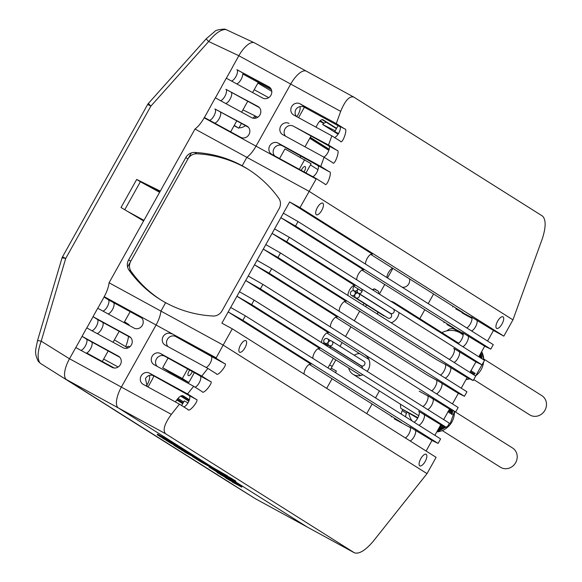 <?xml version="1.0" encoding="UTF-8"?>
<svg xmlns="http://www.w3.org/2000/svg" width="582" height="582" viewBox="0 0 582 582"><rect width="100%" height="100%" fill="white"/><g stroke="black" fill="none" stroke-linecap="round" stroke-linejoin="round"><path stroke-width="0.87" d="M316.368 214.707A6.591 2.597 118.6 0 0 316.419 214.736A6.591 2.597 118.6 0 0 321.817 210.269A6.591 2.597 118.6 0 0 322.792 203.205A6.591 2.597 118.6 0 0 322.741 203.169A6.591 2.597 118.6 0 0 317.343 207.636A6.591 2.597 118.6 0 0 316.368 214.707M239.529 352.183A6.591 2.597 118.6 0 0 239.588 352.219A6.591 2.597 118.6 0 0 244.986 347.745A6.591 2.597 118.6 0 0 245.96 340.681A6.591 2.597 118.6 0 0 245.902 340.645A6.591 2.597 118.6 0 0 240.504 345.119A6.591 2.597 118.6 0 0 239.529 352.183M419.768 465.818A6.591 2.597 118.6 0 0 419.826 465.847A6.591 2.597 118.6 0 0 425.224 461.381A6.591 2.597 118.6 0 0 426.199 454.316A6.591 2.597 118.6 0 0 426.14 454.28A6.591 2.597 118.6 0 0 420.742 458.754A6.591 2.597 118.6 0 0 419.768 465.818M496.606 328.343A6.591 2.597 118.6 0 0 496.657 328.372A6.591 2.597 118.6 0 0 502.055 323.905A6.591 2.597 118.6 0 0 503.03 316.834A6.591 2.597 118.6 0 0 502.979 316.804A6.591 2.597 118.6 0 0 497.581 321.271A6.591 2.597 118.6 0 0 496.606 328.343M307.551 527.205A19.286 7.595 -61.4 0 1 307.383 527.117A19.286 7.595 -61.4 0 1 307.223 527.023L225.467 475.479L235.841 481.147L231.556 478.44L221.182 472.78L217.319 470.343L227.693 476.011L213.027 467.637L118.401 407.975A19.286 7.595 -61.4 0 1 121.369 387.088L156.071 325.003A19.286 7.595 118.6 0 0 160.938 311.101L165.637 302.684A128.6 118.168 -57.8 0 0 213.077 316.019A9.647 8.861 122.2 0 0 222.004 310.853L279.156 208.596A9.647 8.861 122.2 0 0 278.829 198.375A128.6 118.168 -57.8 0 0 248.019 169.216A128.6 118.168 -57.8 0 0 242.163 165.768A128.6 118.168 -57.8 0 0 194.715 152.433L196.862 153.786A9.647 8.861 -57.8 0 0 187.935 158.951L185.789 157.598L128.644 259.856L130.79 261.209A9.647 8.861 -57.8 0 0 131.117 271.43L128.971 270.077A9.647 8.861 122.2 0 1 128.644 259.856M443.666 419.607L449.573 409.03L427.435 395.505A6.431 2.532 -61.4 0 1 427.275 400.765A6.431 2.532 -61.4 0 1 422.91 406.52M452.447 403.893L458.354 393.316L436.216 379.799A6.431 2.532 -61.4 0 1 436.056 385.051A6.431 2.532 -61.4 0 1 431.691 390.813M461.228 388.179L467.135 377.609L444.997 364.085A6.431 2.532 -61.4 0 1 444.837 369.337A6.431 2.532 -61.4 0 1 440.472 375.099M470.009 372.473L475.916 361.895L453.778 348.371A6.431 2.532 -61.4 0 1 453.618 353.63A6.431 2.532 -61.4 0 1 449.253 359.385M478.79 356.759L484.697 346.181L462.559 332.664A6.431 2.532 -61.4 0 1 462.399 337.916A6.431 2.532 -61.4 0 1 458.034 343.678M487.571 341.045L493.478 330.467L471.34 316.95A6.431 2.532 -61.4 0 1 471.18 322.202A6.431 2.532 -61.4 0 1 466.815 327.964M426.104 451.028L432.011 440.45L409.873 426.933A6.431 2.532 -61.4 0 1 409.713 432.186A6.431 2.532 -61.4 0 1 405.348 437.948M434.885 435.314L440.792 424.744L418.654 411.219A6.431 2.532 -61.4 0 1 418.494 416.472A6.431 2.532 -61.4 0 1 414.129 422.234M312.81 176.71A6.431 2.532 118.6 0 0 317.445 171.093A6.431 2.532 118.6 0 0 317.757 165.484L282.35 145.784A6.431 5.907 -57.8 0 0 274.02 148.555A6.431 5.907 -57.8 0 0 274.617 155.845M323.788 157.067A6.431 2.532 118.6 0 0 328.423 151.458A6.431 2.532 118.6 0 0 328.735 145.842L293.321 126.141A6.431 5.907 -57.8 0 0 284.998 128.92A6.431 5.907 -57.8 0 0 285.595 136.21M334.512 137.512A6.431 2.532 118.6 0 0 339.299 132.041A6.431 2.532 118.6 0 0 339.713 126.207L344.842 129.008C348.182 128.44 342.18 145.02 340.419 141.237L331.835 135.832L328.517 144.998L293.321 126.141M183.803 406.905A6.431 2.532 118.6 0 0 188.692 401.544A6.431 2.532 118.6 0 0 189.179 395.549L153.764 375.848A6.431 5.907 -57.8 0 0 145.442 378.62L147.239 386.564M195.079 387.183A6.431 2.532 118.6 0 0 199.793 381.632A6.431 2.532 118.6 0 0 200.157 375.907L164.742 356.206A6.431 5.907 -57.8 0 0 156.42 358.985A6.431 5.907 -57.8 0 0 157.016 366.274M206.188 367.489A6.431 2.532 118.6 0 0 210.815 361.88A6.431 2.532 118.6 0 0 211.135 356.271L175.72 336.563A6.431 5.907 -57.8 0 0 167.398 339.342A6.431 5.907 -57.8 0 0 167.994 346.632M365.554 264.119A6.431 2.532 -61.4 0 1 367.955 257.186A6.431 2.532 -61.4 0 1 372.407 254.145A6.431 2.532 -61.4 0 1 372.465 254.174L372.349 254.116M232.276 328.823L223.175 345.097L427.021 473.617L436.114 457.343L232.276 328.823L221.902 323.163L289.64 201.954L372.465 254.174M356.773 279.833A6.431 2.532 -61.4 0 1 359.174 272.9A6.431 2.532 -61.4 0 1 363.626 269.852A6.431 2.532 -61.4 0 1 363.685 269.888L363.568 269.822M283.369 213.179L298.035 221.553L295.525 226.042L280.859 217.668L363.685 269.888M347.992 295.54A6.431 2.532 -61.4 0 1 350.393 288.614A6.431 2.532 -61.4 0 1 354.845 285.566A6.431 2.532 -61.4 0 1 354.904 285.595L354.787 285.536M274.588 228.886L289.254 237.26L286.744 241.748L272.078 233.382L354.904 285.595M339.211 311.254A6.431 2.532 -61.4 0 1 341.612 304.321A6.431 2.532 -61.4 0 1 346.064 301.28A6.431 2.532 -61.4 0 1 346.123 301.309L346.006 301.25M265.807 244.6L280.473 252.974L277.963 257.462L263.297 249.089L346.123 301.309M330.43 326.968A6.431 2.532 -61.4 0 1 332.831 320.035A6.431 2.532 -61.4 0 1 337.284 316.986A6.431 2.532 -61.4 0 1 337.342 317.023L337.225 316.957M257.026 260.314L271.685 268.688L269.182 273.176L254.516 264.803L337.342 317.023M321.65 342.674A6.431 2.532 -61.4 0 1 324.05 335.749A6.431 2.532 -61.4 0 1 328.503 332.7A6.431 2.532 -61.4 0 1 328.561 332.729L328.444 332.671M248.245 276.028L262.904 284.394L260.401 288.883L245.735 280.517L328.561 332.729M312.869 358.388A6.431 2.532 -61.4 0 1 315.269 351.455A6.431 2.532 -61.4 0 1 319.722 348.414A6.431 2.532 -61.4 0 1 319.773 348.443L319.663 348.385M239.464 291.735L254.123 300.108L251.62 304.597L236.954 296.223L319.773 348.443M304.088 374.102A6.431 2.532 -61.4 0 1 306.488 367.169A6.431 2.532 -61.4 0 1 310.941 364.121A6.431 2.532 -61.4 0 1 310.992 364.157L310.883 364.092M230.683 307.449L245.342 315.822L242.84 320.311L228.173 311.937L310.992 364.157M245.342 315.822L440.603 438.923L438.093 443.411L242.84 320.311M254.123 300.108L449.384 423.209L446.874 427.705L251.62 304.597M262.904 284.394L458.165 407.502L455.655 411.991L260.401 288.883M271.685 268.688L466.946 391.788L464.436 396.277L269.182 273.176M280.473 252.974L475.727 376.074L473.217 380.563L277.963 257.462M289.254 237.26L484.508 360.367L481.998 364.856L286.744 241.748M298.035 221.553L493.289 344.653L490.779 349.142L295.525 226.042M289.028 123.435A6.431 5.907 122.2 0 0 280.706 126.214A6.431 5.907 122.2 0 0 282.466 134.486A6.431 5.907 122.2 0 0 282.757 134.66L324.087 157.235L320.769 166.408L278.058 143.077A6.431 5.907 122.2 0 0 269.735 145.856A6.431 5.907 122.2 0 0 271.488 154.128A6.431 5.907 122.2 0 0 271.779 154.295L316.346 178.638L300.014 207.621L503.852 336.134L512.946 319.86L309.107 191.347L246.863 157.351A19.286 7.595 118.6 0 0 256.022 146.155L290.716 84.077A19.286 7.595 -61.4 0 1 306.401 71.2A19.286 7.595 -61.4 0 1 306.561 71.295A19.286 7.595 118.6 0 0 306.401 71.2A19.286 7.595 118.6 0 0 290.716 84.077L238.853 55.741A19.286 7.595 -61.4 0 1 254.53 42.872A19.286 7.595 -61.4 0 1 254.698 42.966M466.087 315.146A6.431 5.907 122.2 0 1 465.36 314.12M331.835 135.832L293.735 115.018A6.431 5.907 122.2 0 1 293.444 114.843A6.431 5.907 122.2 0 1 291.684 106.571A6.431 5.907 122.2 0 1 300.006 103.792L336.265 123.595L340.688 111.366C345.104 100.562 349.462 95.797 353.769 97.078L542.584 216.126C546.047 219.741 545.981 227.206 542.388 238.525L512.946 319.86M493.478 330.467L503.852 336.134M427.021 473.617L373.033 541.544C365.285 550.521 359.079 554.275 354.423 552.805L165.601 433.757C162.494 430.338 164.408 423.878 171.341 414.377L179.46 404.163L143.201 384.36A6.431 5.907 122.2 0 1 142.91 384.193A6.431 5.907 122.2 0 1 141.157 375.921A6.431 5.907 122.2 0 1 149.479 373.142L153.764 375.848M401.376 414.188A6.431 5.907 122.2 0 1 402.242 410.645L406.534 413.351L407.218 412.129M406.534 413.351A6.431 5.907 -57.8 0 0 405.669 416.894M447.056 330.823A6.431 5.907 122.2 0 1 454.469 329.31L463.221 334.454M458.762 332.016A6.431 5.907 -57.8 0 0 456.965 331.405M128.971 270.077A128.6 118.168 122.2 0 0 159.774 299.243A128.6 118.168 122.2 0 0 165.637 302.684L160.938 311.101L223.175 345.097L215.987 358.199L175.72 336.563M171.428 333.857A6.431 5.907 122.2 0 0 163.106 336.636A6.431 5.907 122.2 0 0 164.866 344.908A6.431 5.907 122.2 0 0 165.157 345.082L207.869 368.413L201.779 376.074L160.45 353.5A6.431 5.907 122.2 0 0 152.128 356.279A6.431 5.907 122.2 0 0 153.888 364.55A6.431 5.907 122.2 0 0 154.179 364.725L193.668 386.288L187.579 393.949L149.479 373.142M187.579 393.949L196.156 399.361C200.15 399.15 189.143 412.994 188.044 409.575L179.46 404.163M201.779 376.074L210.364 381.486C214.358 381.275 203.351 395.12 202.245 391.701L193.668 386.288M215.987 358.199L224.572 363.612C228.559 363.401 217.559 377.245 216.453 373.826L207.869 368.413M255.68 498.876A19.286 7.595 -61.4 0 1 255.513 498.789A19.286 7.595 -61.4 0 1 255.353 498.694L307.223 527.023A19.286 7.595 118.6 0 0 307.383 527.117L354.584 552.9L307.223 527.023L223.539 474.265L223.226 474.825L222.797 474.556L223.11 473.995L215.384 469.121L215.071 469.689L214.642 469.412L214.954 468.852L118.401 407.975L66.53 379.646A19.286 7.595 -61.4 0 1 69.505 358.752L75.776 347.534L112.086 367.366A6.431 5.907 122.2 0 0 120.409 364.587A6.431 5.907 122.2 0 0 118.648 356.315A6.431 5.907 122.2 0 0 118.357 356.14L82.047 336.309L86.747 327.892L123.057 347.723A6.431 5.907 122.2 0 0 131.379 344.944A6.431 5.907 122.2 0 0 129.626 336.672A6.431 5.907 122.2 0 0 129.328 336.505L93.025 316.673L97.725 308.256L134.035 328.088A6.431 5.907 122.2 0 0 142.357 325.309A6.431 5.907 122.2 0 0 140.604 317.037A6.431 5.907 122.2 0 0 140.306 316.863L103.996 297.031L104.2 296.675A19.286 7.595 118.6 0 0 109.067 282.772L160.938 311.101A19.286 7.595 -61.4 0 1 156.071 325.003L104.2 296.675M303.237 106.644L340.194 126.832M336.265 123.595L344.842 129.008M328.517 144.998L337.102 150.411C340.434 149.843 334.432 166.423 332.671 162.64L324.087 157.235M320.769 166.408L329.354 171.814C332.686 171.246 326.684 187.826 324.923 184.05L316.346 178.638M254.53 42.872L353.769 97.078M366.74 413.606L372.109 403.995L366.74 413.606M375.521 397.892L379.413 390.929L375.521 397.892M419.789 318.689L424.795 309.726L419.789 318.689M428.207 303.622L433.575 294.012L428.207 303.622M300.006 103.792L306.445 107.852C301.825 105.684 298.333 106.164 295.976 109.278A6.431 5.907 -57.8 0 0 296.573 116.567M461.417 311.959A6.431 5.907 -57.8 0 0 462.959 313.429A6.431 5.907 -57.8 0 0 463.25 313.596L471.995 318.376M463.214 334.083L454.469 329.31M402.817 409.626L402.242 410.645M471.857 317.67L455.742 308.867L463.112 312.636L370.712 254.385M463.076 333.377L446.961 324.574L454.331 328.35L361.931 270.092M362.055 291.415L353.15 285.806M445.361 364.463L436.769 359.771L344.369 301.52M436.58 380.177L427.988 375.485L335.588 317.226M368.923 359.487L326.808 332.94M360.651 375.521L318.027 348.654M410.39 427.646L394.276 418.844L401.645 422.619L309.246 364.361M432.011 440.45L438.093 443.411M440.792 424.744L446.874 427.705M419.207 391.199L427.799 395.891M449.573 409.03L455.655 411.991M458.354 393.316L464.436 396.277M467.135 377.609L473.217 380.563M475.916 361.895L481.998 364.856M484.697 346.181L490.779 349.142M289.64 201.954L300.014 207.621M249.089 169.893A128.6 118.168 -57.8 0 0 244.302 167.121L242.163 165.768L246.863 157.351L242.163 165.768L244.302 167.121A128.6 118.168 -57.8 0 0 196.862 153.786M391.271 416.952L391.635 416.305M443.957 322.683L444.321 322.035M452.738 306.969L453.102 306.321M338.411 133.7L334.788 131.561L338.484 133.584M334.788 131.561L338.077 125.676M181.657 405.552L184.254 400.903L187.95 402.926M476.527 319.78A6.431 2.532 -61.4 0 1 476.229 325.36A6.431 2.532 -61.4 0 1 471.616 330.991M467.746 335.494A6.431 2.532 -61.4 0 1 467.448 341.074A6.431 2.532 -61.4 0 1 462.836 346.705M458.965 351.208A6.431 2.532 -61.4 0 1 458.667 356.788A6.431 2.532 -61.4 0 1 454.055 362.411M450.184 366.922A6.431 2.532 -61.4 0 1 449.886 372.495A6.431 2.532 -61.4 0 1 445.274 378.125M441.403 382.629A6.431 2.532 -61.4 0 1 441.105 388.209A6.431 2.532 -61.4 0 1 436.493 393.839M432.622 398.343A6.431 2.532 -61.4 0 1 432.324 403.923A6.431 2.532 -61.4 0 1 427.712 409.546M423.842 414.057A6.431 2.532 -61.4 0 1 423.543 419.629A6.431 2.532 -61.4 0 1 418.931 425.26M415.061 429.763A6.431 2.532 -61.4 0 1 414.762 435.343A6.431 2.532 -61.4 0 1 410.15 440.974M146.468 385.67A8.039 3.165 118.6 0 0 149.145 375.499M296.747 116.662A8.039 3.165 118.6 0 0 299.941 106.601M189.856 369.919A4.016 1.586 118.6 0 0 188.335 375.616A4.016 1.586 118.6 0 0 188.372 375.63A4.016 1.586 118.6 0 0 192.373 371.294M303.95 171.865A4.016 1.586 118.6 0 0 305.157 166.59A4.016 1.586 118.6 0 0 305.121 166.568A4.016 1.586 118.6 0 0 301.294 170.417M305.95 172.956L311.115 163.709L284.969 148.883L279.571 158.551M168.082 358.032L162.662 367.729L169.1 371.789L188.808 382.549L194.461 372.436M315.968 127.16L317.736 124.01A6.431 2.532 -61.4 0 1 322.959 119.717A6.431 2.532 -61.4 0 1 323.017 119.754L336.6 128.316M317.976 169.697L310.432 164.939M300.399 157.315A6.431 2.532 -61.4 0 1 300.588 155.743M304.997 146.802L311.115 135.861M175.444 401.973A9.647 3.798 -61.4 0 1 183.134 395.811A9.647 3.798 -61.4 0 1 183.214 395.862L189.397 399.761M230.661 131.838L236.779 120.889M241.639 112.195L247.75 101.253M252.61 92.56L258.27 82.433M271.358 89.577L242.709 73.936A6.431 2.532 -61.4 0 1 240.773 79.974A6.431 2.532 -61.4 0 1 236.685 83.859M259.368 107.59L231.083 92.145A6.431 2.532 -61.4 0 1 230.588 98.14A6.431 2.532 -61.4 0 1 225.707 103.494M248.39 127.232L220.105 111.788A6.431 2.532 -61.4 0 1 219.618 117.775A6.431 2.532 -61.4 0 1 214.729 123.137M141.761 318.019L113.475 302.567A6.431 2.532 -61.4 0 1 112.988 308.562A6.431 2.532 -61.4 0 1 108.106 313.924M130.783 337.655L102.497 322.21A6.431 2.532 -61.4 0 1 102.01 328.204A6.431 2.532 -61.4 0 1 97.129 333.559M119.812 357.297L91.527 341.852A6.431 2.532 -61.4 0 1 91.272 347.316A6.431 2.532 -61.4 0 1 86.747 352.998L114.247 368.013M102.308 361.495L108.201 350.953M113.054 342.26L119.172 331.318M124.031 322.624L130.15 311.676M326.691 388.354L332.06 378.744M335.472 372.64L336.381 371.01L331.194 368.18L335.836 359.88M335.377 372.582A6.431 2.532 118.6 0 0 336.381 371.01M333.333 358.301L328.874 366.274A6.431 2.532 118.6 0 0 328.052 367.962M340.041 346.297L342.114 342.587M345.526 336.483L350.895 326.88M354.307 320.769L359.676 311.166M363.088 305.063L364.041 303.346M378.744 293.684A6.431 2.532 118.6 0 0 378.14 291.102L374.924 289.072A6.431 2.532 118.6 0 0 374.866 289.043A6.431 2.532 118.6 0 0 372.502 289.749M379.377 294.085L384.746 284.474M386.841 277.541A6.431 2.532 -61.4 0 1 392.697 268.237M69.505 358.752L121.369 387.088L156.071 325.003L216.249 357.872M171.341 414.377L121.369 387.088A19.286 7.595 118.6 0 0 118.401 407.975L165.601 433.757M185.789 157.598A9.647 8.861 122.2 0 1 194.715 152.433M109.067 282.772L194.992 129.022L246.863 157.351A19.286 7.595 -61.4 0 0 256.022 146.155L290.716 84.077L340.688 111.366M160.858 299.912A128.6 118.168 122.2 0 1 131.117 271.43M219.407 472.919L228.624 478.113L229.09 478.44L228.777 479.001L217.61 472.824L217.166 472.511L217.479 471.951M237.558 483.817L239.675 485.097L239.362 485.657L230.145 480.587M239.624 485.192L242.032 486.581L241.719 487.141L232.363 481.925M159.592 436.238L164.459 438.893L157.235 434.754L157.555 434.194L168.554 440.254L168.242 440.814L164.881 439.126L169.966 441.905L170.279 441.345L170.853 441.709L170.541 442.269L159.635 436.158M168.489 440.363L170.279 441.345M170.824 441.76L172.112 442.495L171.799 443.062L168.867 441.585L174.258 444.612L163.884 438.944L162.203 437.86L162.516 437.3M172.046 442.618L174.571 444.051L174.258 444.612M177.976 446.423L181.635 448.504L181.322 449.064L173.662 444.961L183.257 450.286L183.57 449.726L184.203 450.119L183.89 450.679L174.207 445.295M181.577 448.613L183.57 449.726M184.108 450.286L187.397 452.134L187.077 452.694L179.089 448.329M178.434 448.118L189.288 454.186L187.564 453.094L187.877 452.534L189.019 453.152L191.318 454.607L191.005 455.168L178.456 448.082M187.273 452.345L187.819 452.643M191.282 454.673L193.049 455.699L192.737 456.259L186.269 452.92L194.985 457.678L195.297 457.117L195.872 457.474L195.559 458.041L184.53 451.77M192.969 455.844L195.297 457.117M174.52 444.139L178.063 446.27L177.75 446.831L174.113 444.946L166.583 440.661L166.139 440.341L166.452 439.781M233.295 481.19L237.58 483.773L237.267 484.333L226.893 478.666L225.139 477.524L225.452 476.956M220.454 474.614L231.316 480.681L229.592 479.59L229.905 479.03L231.039 479.648L233.346 481.103L233.033 481.663L220.505 474.534M228.966 478.659L229.839 479.139M223.11 473.995L215.107 469.623M214.954 468.852L195.705 457.779M255.353 498.694L66.53 379.646M194.992 129.022A19.286 7.595 118.6 0 0 204.151 117.826L204.355 117.469L240.664 137.301A6.431 5.907 122.2 0 0 248.987 134.522A6.431 5.907 122.2 0 0 247.226 126.25A6.431 5.907 122.2 0 0 246.935 126.076L214.918 108.95A6.431 2.532 -61.4 0 1 214.431 114.945A6.431 2.532 -61.4 0 1 209.542 120.299M210.626 106.244L215.325 97.827L251.635 117.659A6.431 5.907 122.2 0 0 259.958 114.88A6.431 5.907 122.2 0 0 258.204 106.608A6.431 5.907 122.2 0 0 257.913 106.441L225.896 89.308A6.431 2.532 -61.4 0 1 225.401 95.303A6.431 2.532 -61.4 0 1 220.52 100.664M221.604 86.609L226.303 78.192L262.613 98.023A6.431 5.907 122.2 0 0 270.936 95.244A6.431 5.907 122.2 0 0 269.182 86.973A6.431 5.907 122.2 0 0 268.884 86.798L236.867 69.673A6.431 2.532 -61.4 0 1 236.379 75.66A6.431 2.532 -61.4 0 1 231.498 81.022M232.574 66.966L238.853 55.741M365.591 306.641L366.544 304.924M373.6 290.44A6.431 2.532 118.6 0 0 373.513 289.108M330.409 369.446A6.431 2.532 118.6 0 0 331.194 368.18M82.047 336.309L86.34 339.015A6.431 2.532 -61.4 0 1 85.845 345.01A6.431 2.532 -61.4 0 1 80.963 350.364M93.025 316.673L97.31 319.373A6.431 2.532 -61.4 0 1 96.823 325.367A6.431 2.532 -61.4 0 1 91.941 330.729M103.996 297.031L108.288 299.737A6.431 2.532 -61.4 0 1 107.801 305.732A6.431 2.532 -61.4 0 1 102.919 311.086M322.115 119.623L336.418 128.637M182.144 395.629L189.281 400.125M409.415 278.785A6.431 5.907 122.2 0 1 408.79 283.856A6.431 5.907 122.2 0 1 402.206 287.232M187.797 368.792L182.37 378.496L162.662 367.729M182.37 378.496L188.808 382.549M304.677 159.65L299.279 169.318M148.024 386.994L152.324 379.304A6.431 2.532 118.6 0 0 153.735 375.827M298.559 117.651L304.364 107.263M291.458 125.523A6.431 2.532 118.6 0 0 291.895 125.603M184.45 451.908L190.831 455.204L181.715 450.097M181.679 450.162L192.053 455.83L192.366 455.269M194.985 457.678L195.559 458.041M192.053 455.83L192.737 456.259M187.564 453.094L188.699 453.713L189.019 453.152M188.699 453.713L191.005 455.168M179.045 448.409L174.876 445.863M174.876 445.87L176.026 446.474M176.011 446.496L186.502 452.33L186.815 451.77M186.502 452.33L187.077 452.694M174.142 445.412L182.057 449.653L169.151 442.174M183.257 450.286L183.89 450.679M169.115 442.24L180.696 448.671L181.009 448.104M180.696 448.671L181.322 449.064M166.583 440.661L177.284 446.503L177.597 445.943M173.421 444.517L167.754 441.302L173.523 444.35M167.427 441.069L167.798 441.229M162.589 438.13L171.799 443.062M163.557 438.624L168.118 441.207L163.833 438.748M171.173 442.662L171.486 442.102M173.683 444.248L173.996 443.688M157.235 434.754L164.044 438.624L164.357 438.064M164.044 438.624L167.507 440.356L167.82 439.796M169.966 441.905L170.541 442.269M167.507 440.356L168.242 440.814M232.283 482.071L241.086 486.741L241.399 486.181M241.086 486.741L241.719 487.141M230.13 480.608L227.598 479.051M227.577 479.095L228.741 479.677M228.711 479.721L237.951 484.762L238.264 484.202M237.951 484.762L239.362 485.657M225.685 477.909L237.267 484.333M227.46 478.928L235.557 483.351L227.54 478.79M226.383 478.222L226.871 478.44M236.103 483.598L236.416 483.038M229.592 479.59L230.727 480.208L231.039 479.648M230.727 480.208L233.033 481.663M217.61 472.824L228.311 478.673L228.624 478.113M224.448 476.687L218.781 473.472L224.543 476.52M218.454 473.239L218.817 473.399M220.811 474.41L221.124 473.85M214.642 469.412L202.012 462.515L202.325 461.955M202.012 462.515L193.522 456.928M193.428 457.103L192.489 456.361M192.387 456.535L201.401 462.217L215.071 469.689M222.797 474.556L209.127 467.091L209.404 466.589M209.127 467.091L219.174 473.341L219.487 472.78M219.174 473.341L210.589 467.928L223.226 474.825M191.303 152.928L127.574 266.963M431.298 356.322L429.822 355.515A6.431 5.907 122.2 0 1 429.531 355.347A6.431 5.907 122.2 0 1 428.65 354.649M361.771 312.49L359.596 311.297M132.725 214.482L143.841 220.549M127.262 211.222L143.958 220.338M159.635 192.286L140.371 181.759L124.744 209.724M399.026 312.541A11.364 10.44 122.2 0 1 397.535 317.321A11.364 10.44 122.2 0 1 391.184 322.777M377.711 314.28A11.364 10.44 122.2 0 1 377.711 311.967M473.763 379.588L529.715 414.864A11.364 10.44 -57.8 0 0 544.941 410.252A11.364 10.44 -57.8 0 0 541.835 395.636L483.722 358.999M354.889 294.361A2.575 2.364 122.2 0 1 351.441 295.401A2.575 2.364 122.2 0 1 350.735 292.091A2.575 2.364 122.2 0 1 354.183 291.051A2.575 2.364 122.2 0 1 354.889 294.361M384.651 315.975A2.575 2.364 122.2 0 1 383.538 315.64L351.441 295.401M359.189 296.711A2.575 2.364 122.2 0 1 355.748 297.751A2.575 2.364 122.2 0 1 355.042 294.448A2.575 2.364 122.2 0 1 358.49 293.401A2.575 2.364 122.2 0 1 359.189 296.711M358.49 293.401L390.587 313.64A2.575 2.364 122.2 0 1 391.293 316.95A2.575 2.364 122.2 0 1 387.845 317.99L355.748 297.751M357.814 288.745A2.575 2.364 122.2 0 1 354.045 290.745A2.575 2.364 122.2 0 1 354.22 286.482M387.256 311.319A2.575 2.364 122.2 0 1 386.819 311.261M361.095 288.745A2.575 2.364 122.2 0 1 361.793 292.055A2.575 2.364 122.2 0 1 358.345 293.095A2.575 2.364 122.2 0 1 358.265 289.028M393.192 308.984A2.575 2.364 122.2 0 1 393.898 312.294A2.575 2.364 122.2 0 1 390.449 313.334L358.345 293.095M390.9 301.345A11.364 10.44 122.2 0 1 394.429 302.698A11.364 10.44 122.2 0 1 397.164 305.295M470.06 372.502A20.014 18.391 122.2 0 0 471.689 371.098L470.816 370.53M479.946 354.693A19.57 17.977 122.2 0 1 480.077 357.574M479.219 357.028A19.788 18.188 -57.8 0 0 479.226 355.973M480.958 352.874A19.119 17.569 122.2 0 1 481.794 358.658M480.943 358.112A19.344 17.773 -57.8 0 0 480.506 353.681M472.7 374.168A19.344 17.773 -57.8 0 0 474.315 372.807L475.196 373.375A19.119 17.569 122.2 0 1 473.573 374.721M467.513 377.791A19.119 17.569 122.2 0 1 466.946 377.951M470.94 373.062A19.788 18.188 -57.8 0 0 472.569 371.665L473.442 372.24A19.57 17.977 122.2 0 1 471.82 373.615M441.913 332.635A20.894 19.199 122.2 0 1 459.678 332.606A20.894 19.199 122.2 0 1 460.631 333.166A20.894 19.199 122.2 0 1 463.177 335.123M472.504 371.723L473.442 372.24M475.196 373.375L474.257 372.858M471.689 371.098L470.991 370.712M365.154 355.071A11.364 10.44 122.2 0 1 368.261 369.694A11.364 10.44 122.2 0 1 367.14 371.36M362.884 374.75A11.364 10.44 122.2 0 1 353.034 374.299A11.364 10.44 122.2 0 1 348.647 367.955M442.327 430.6L500.44 467.237A11.364 10.44 -57.8 0 0 515.674 462.632A11.364 10.44 -57.8 0 0 512.567 448.009L454.688 411.518M328.219 342.078A2.575 2.364 122.2 0 1 324.771 343.118A2.575 2.364 122.2 0 1 324.072 339.808A2.575 2.364 122.2 0 1 327.513 338.768A2.575 2.364 122.2 0 1 328.219 342.078M357.981 363.692A2.575 2.364 122.2 0 1 357.552 363.634M332.526 344.428A2.575 2.364 122.2 0 1 329.077 345.468A2.575 2.364 122.2 0 1 328.372 342.158A2.575 2.364 122.2 0 1 331.82 341.117A2.575 2.364 122.2 0 1 332.526 344.428M331.82 341.117L363.917 361.357A2.575 2.364 122.2 0 1 364.623 364.667A2.575 2.364 122.2 0 1 361.175 365.707L329.077 345.468M354.191 355.224A11.364 10.44 122.2 0 1 359.545 353.58M326.677 345.846A2.575 2.364 122.2 0 1 329.216 345.773L361.32 366.013A2.575 2.364 122.2 0 1 362.346 368.341M322.675 343.329A2.575 2.364 122.2 0 1 325.964 345.402M329.216 345.773A2.575 2.364 122.2 0 1 330.249 348.101M447.776 411.75L448.657 412.318A20.014 18.391 122.2 0 0 449.006 410.048M450.817 409.633A19.57 17.977 122.2 0 1 450.41 413.453L449.53 412.885A19.788 18.188 -57.8 0 0 449.959 409.211M452.527 410.463A19.119 17.569 122.2 0 1 452.156 414.588L451.283 414.02A19.344 17.773 -57.8 0 0 451.676 410.048M438.202 429.378A19.344 17.773 -57.8 0 0 443.84 426.22M444.815 426.701A19.119 17.569 122.2 0 1 437.671 430.324M442.858 425.748A19.57 17.977 122.2 0 1 438.843 428.236M439.636 426.817A19.788 18.188 -57.8 0 0 441.876 425.267M412.187 414.842L416.472 417.541A9.647 8.861 -57.8 0 0 416.916 417.803L400.831 408.375A20.894 19.199 122.2 0 1 400.518 404.235M412.136 420.975A20.523 18.857 122.2 0 1 408.746 412.965M416.916 417.803L417.65 418.203M417.92 417.709L400.831 408.375M39.692 362.608A6.431 5.682 143.3 0 1 38.296 361.335C33.785 352.219 35.938 349.658 37.452 340.841A6.431 0.829 16.5 0 1 41.198 341.168C37.692 350.946 37.19 358.09 39.692 362.608L40.718 363.583A6.431 5.907 122.2 0 1 40.689 363.561L111.78 408.288M226.813 29.813L224.528 29.1A6.431 5.733 99.8 0 1 225.852 29.515L254.189 42.712M257.79 117.251L243.261 110.013A22.502 8.861 -61.4 0 1 242.956 109.845A22.502 8.861 -61.4 0 1 242.949 109.838M335.217 130.783L322.661 124.504L323.752 123.311M338.077 134.224L322.661 124.504M204.413 117.499L210.677 106.28M215.384 97.856L221.655 86.638M226.362 78.221L232.633 67.003M255.418 498.73L228.37 481.889A6.431 5.907 122.2 0 1 228.34 481.874A6.431 5.907 122.2 0 1 228.319 481.86L111.744 408.353M392.865 268.346L387.496 277.956M128.513 336.418A25.048 9.865 -61.4 0 1 125.69 346.654M234.27 125.385L238.795 128.236L241.465 123.449M234.102 125.676L238.795 128.236M128.724 325.185L129.029 324.632L124.504 321.781M254.916 115.818A25.048 9.865 -61.4 0 1 253.141 118.211M245.509 125.661A25.048 9.865 -61.4 0 1 239.093 127.698M75.827 347.563L82.098 336.345M86.805 327.921L93.076 316.703M97.783 308.285L104.054 297.067M143.609 220.964L121.02 207.505L136.697 179.445L160.29 191.122M225.852 29.515C220.891 29.406 215.165 33.4 208.676 41.511A6.431 0.546 -138.2 0 1 206.297 38.718L214.416 31.784C215.369 30.308 218.737 29.413 224.528 29.1M238.86 55.727L208.676 41.511L150.876 106.099A6.431 0.546 -138.2 0 1 148.497 103.305L206.297 38.718M37.452 340.841L61.968 258.139A6.431 0.829 16.5 0 1 65.715 258.466L41.198 341.168L69.491 358.781M140.371 181.759L136.697 179.445M140.546 181.853L160.05 191.551M329.587 365.009L332.213 366.362M254.894 118.306L255.76 116.233M126.374 347.061L128.607 346.239L129.742 346.916L128.607 346.239M176.768 399.929L182.712 403.668M326.196 122.198L323.679 123.282L319.671 121.296M328.859 150.338L309.755 138.29M373.04 289.363L373.608 289.712M189.179 395.549L196.156 399.361M160.45 353.5L164.742 356.206M200.157 375.907L210.364 381.486M211.135 356.271L224.572 363.612M204.151 117.826L316.201 179.03M328.735 145.842L337.102 150.411M278.058 143.077L282.35 145.784M317.757 165.484L329.354 171.814M378.14 291.102L374.153 288.919M270.339 87.955L236.867 69.673M269.459 87.162L268.884 86.798M231.083 92.145L225.896 89.308M258.488 106.797L257.913 106.441M220.105 111.788L214.918 108.95M247.51 126.44L246.935 126.076M118.932 356.504L118.357 356.14M91.527 341.852L86.34 339.015M102.497 322.21L97.31 319.373M129.902 336.862L129.328 336.505M113.475 302.567L108.288 299.737M140.88 317.226L140.306 316.863M466.073 379.508A18.624 17.111 -57.8 0 0 469.696 378.853M475.53 375.957A18.624 17.111 -57.8 0 0 483.598 361.997M483.707 359.858A18.624 17.111 -57.8 0 0 481.656 351.623M436.798 431.888A18.624 17.111 -57.8 0 0 454.411 411.379M38.296 361.335L40.689 363.561M271.787 91.374L257.906 83.088M254.196 89.723L268.688 97.66M103.661 359.065L118.161 367.002M150.876 106.099L65.715 258.466L62.521 256.829L147.675 104.454L150.876 106.099M183.141 402.897L177.306 399.223M323.679 123.282L319.998 120.961M180.937 395.993L188.924 401.027L180.937 395.993M329.099 149.574L310.133 137.614M320.216 120.75L324.203 123.26M310.279 137.352L329.172 149.268M177.983 398.415L183.65 401.987M188.823 401.253L180.689 396.116M255.513 498.789L307.383 527.117M354.045 290.745L357.814 293.124M394.429 302.698L458.696 343.22M354.183 291.051L357.377 293.066M466.058 379.529L469.739 378.875M475.589 375.987L483.664 361.88M483.751 359.887L481.663 351.608M460.631 333.166L463.207 334.796M353.034 374.299L418.771 415.744M324.771 343.118L328.539 345.497M324.916 343.424L328.11 345.439M327.513 338.768L330.707 340.783M436.791 431.902L449.639 425.297L454.455 411.401M127.916 347.985L114.378 339.903M148.497 103.305A6.431 6.431 0 0 0 147.675 104.454M62.521 256.829A6.431 6.431 0 0 0 61.968 258.139"/></g></svg>
